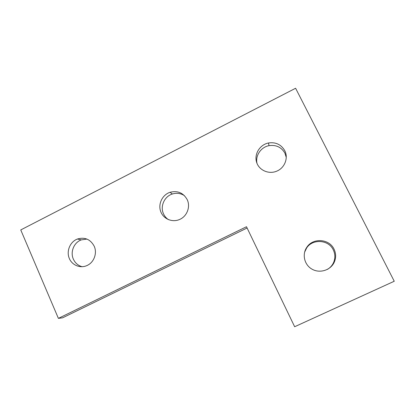 <?xml version="1.0" encoding="UTF-8"?>
<svg xmlns="http://www.w3.org/2000/svg" width="415" height="415" viewBox="0 0 415 415"><rect width="100%" height="100%" fill="white"/><g stroke="black" fill="none" stroke-linecap="round" stroke-linejoin="round"><path stroke-width="0.62" d="M284.742 150.645C288.565 157.84 284.789 167.779 277.002 171.042C268.93 174.72 258.913 170.306 256.569 162.135C254.053 154.022 259.894 144.638 268.51 142.978C275.747 141.946 281.157 144.503 284.742 150.645M286.251 157.337L284.934 153.202C281.417 147.169 276.11 144.659 269.003 145.665C260.952 147.107 255.168 155.667 257.004 163.375M334.034 249.15C336.051 253.399 336.15 257.689 334.34 262.021C330.828 270.149 319.991 273.656 312.205 269.268C304.33 265.024 301.788 254.265 306.918 247.127C313.06 237.619 329.303 238.739 334.034 249.15M327.482 269.366C330.236 267.696 332.27 265.413 333.587 262.513C335.367 258.265 335.263 254.053 333.287 249.887C328.649 239.673 312.718 238.568 306.695 247.895L304.584 252.253M187.165 199.568C190.661 206.587 187.149 216.142 179.903 219.338C172.547 222.855 163.323 219.027 160.678 211.458C157.902 203.936 162.395 194.754 170.072 192.285C177.62 190.407 183.316 192.835 187.165 199.568M184.442 195.662C180.691 193.245 176.655 192.695 172.334 194.013C164.319 196.435 159.894 206.525 163.572 213.974C164.672 216.303 166.28 218.191 168.397 219.628M94.184 246.188C97.416 253.088 94.049 262.363 87.202 265.439C80.303 268.796 71.671 265.138 69.066 257.85C66.348 250.608 70.317 241.655 77.423 239.019C84.821 236.898 90.408 239.289 94.184 246.188M86.896 239.066L81.273 239.88C73.969 242.448 70.057 251.993 73.367 259.142C75.182 263.069 78.108 265.595 82.154 266.731M58.391 318.367L20.75 229.931L295.61 88.26L394.25 281.251L294.65 326.74L246.489 226.73L58.391 318.367L62.587 317.823L247.101 228.006M268.515 142.978L269.008 145.665M334.34 262.021L333.587 262.513M306.918 247.127L306.695 247.895M170.072 192.285L172.334 194.013M77.418 239.019L81.267 239.88"/></g></svg>
